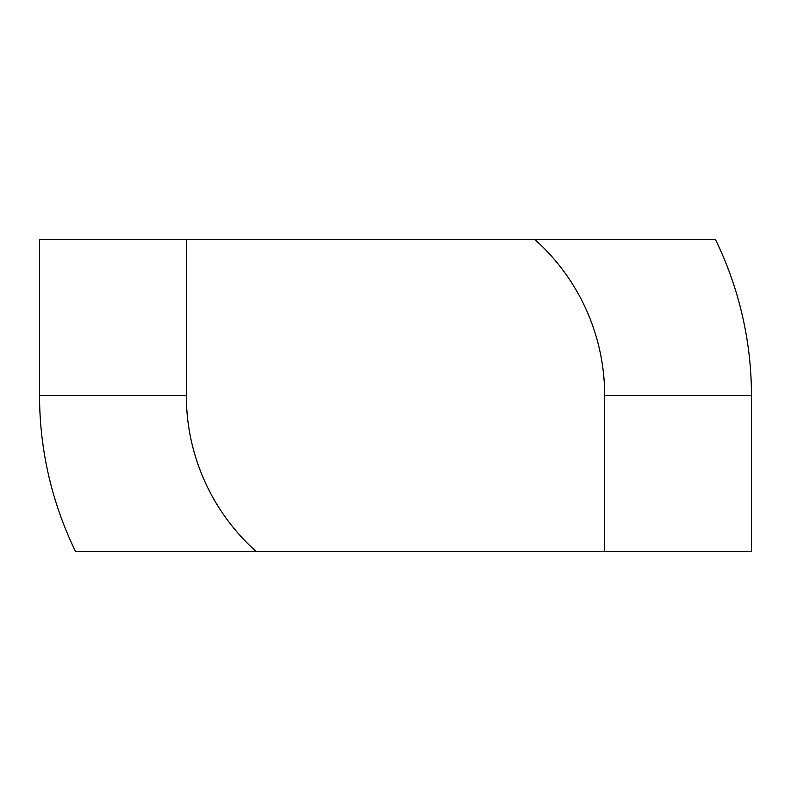 <?xml version="1.0" encoding="UTF-8"?>
<svg xmlns="http://www.w3.org/2000/svg" width="791" height="791" viewBox="0 0 791 791"><rect width="100%" height="100%" fill="white"/><g stroke="black" fill="none" stroke-linecap="round" stroke-linejoin="round"><path stroke-width="1.19" d="M256.116 551.456A209.17 209.17 0 0 1 186.33 395.5L39.55 395.5A355.95 355.95 0 0 0 75.531 551.456L751.45 551.456L751.45 395.5A355.95 355.95 0 0 0 715.469 239.544L534.884 239.544A209.17 209.17 0 0 1 604.67 395.5L604.67 551.456M186.33 395.5L186.33 239.544L534.884 239.544M186.33 239.544L39.55 239.544L39.55 395.5M604.67 395.5L751.45 395.5"/></g></svg>
